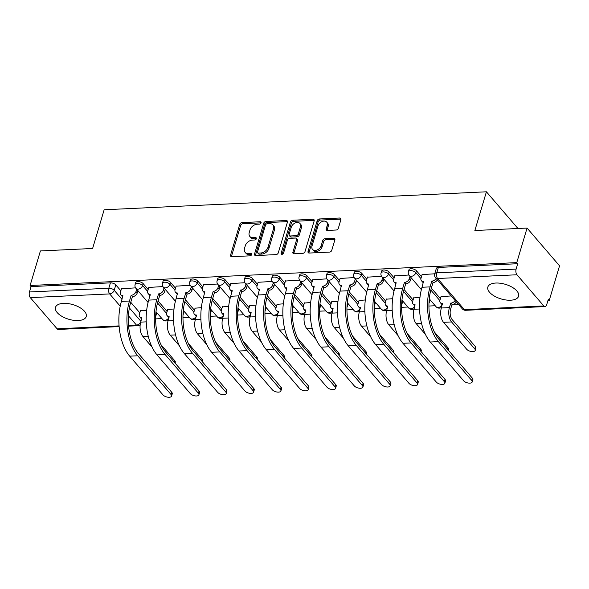 <?xml version="1.0" encoding="UTF-8"?>
<svg xmlns="http://www.w3.org/2000/svg" width="589" height="589" viewBox="0 0 589 589"><rect width="100%" height="100%" fill="white"/><g stroke="black" fill="none" stroke-linecap="round" stroke-linejoin="round"><path stroke-width="0.88" d="M261.06 222.892A1.414 1.001 -40.7 0 0 260.927 222.024A1.414 1.001 -40.7 0 0 260.205 221.751L241.939 222.613A2.017 1.428 -40.7 0 0 239.708 224.394L230.564 255.066A2.017 1.428 -40.7 0 0 230.755 256.303A2.017 1.428 -40.7 0 0 231.779 256.694L250.045 255.832A1.414 1.001 -40.7 0 0 251.606 254.581A1.414 1.001 -40.7 0 0 251.474 253.719A1.414 1.001 -40.7 0 0 250.759 253.447L248.396 253.557A6.464 4.579 -40.7 0 1 245.12 252.32A6.464 4.579 -40.7 0 1 244.516 248.367L245.282 245.812A6.464 4.579 -40.7 0 1 252.409 240.098L254.772 239.988A1.414 1.001 -40.7 0 0 256.333 238.736A1.414 1.001 -40.7 0 0 256.2 237.875A1.414 1.001 -40.7 0 0 255.486 237.603L253.123 237.713A6.464 4.579 -40.7 0 1 249.846 236.469A6.464 4.579 -40.7 0 1 249.243 232.515L250.001 229.96A6.464 4.579 -40.7 0 1 257.135 224.247L259.499 224.137A1.414 1.001 -40.7 0 0 261.06 222.892M63.472 303.364A16.05 7.613 -163.4 0 0 55.484 307.37A16.05 7.613 -163.4 0 0 61.992 316.396A16.05 7.613 -163.4 0 0 78.249 320.541A16.05 7.613 -163.4 0 0 86.237 316.536A16.05 7.613 -163.4 0 0 79.729 307.51A16.05 7.613 -163.4 0 0 63.472 303.364M495.835 283.037A16.05 7.613 -163.4 0 0 487.839 287.042A16.05 7.613 -163.4 0 0 494.348 296.068A16.05 7.613 -163.4 0 0 510.604 300.213A16.05 7.613 -163.4 0 0 518.6 296.215A16.05 7.613 -163.4 0 0 512.091 287.182A16.05 7.613 -163.4 0 0 495.835 283.037M336.113 230.027A2.017 1.428 -40.7 0 0 338.344 228.245L340.906 219.638A2.017 1.428 -40.7 0 0 340.722 218.401A2.017 1.428 -40.7 0 0 339.698 218.018L319.407 218.968A2.017 1.428 -40.7 0 0 317.176 220.757L308.032 251.429A2.017 1.428 -40.7 0 0 308.224 252.666A2.017 1.428 -40.7 0 0 309.247 253.049L329.538 252.099A2.017 1.428 -40.7 0 0 331.762 250.31L334.861 239.914A2.017 1.428 -40.7 0 0 334.677 238.685A2.017 1.428 -40.7 0 0 333.654 238.295L324.966 238.7A2.017 1.428 -40.7 0 0 322.735 240.489L321.204 245.642A5.404 3.829 -40.7 0 1 317.221 249.935A5.404 3.829 -40.7 0 1 312.509 249.383A5.404 3.829 -40.7 0 1 312.001 246.077L318.023 225.881A5.404 3.829 -40.7 0 1 321.999 221.589A5.404 3.829 -40.7 0 1 326.718 222.141A5.404 3.829 -40.7 0 1 327.219 225.447L326.218 228.812A2.017 1.428 -40.7 0 0 326.409 230.049A2.017 1.428 -40.7 0 0 327.432 230.439L336.113 230.027M30.105 285.488L40.405 250.943L92.613 248.484L104.15 209.772L486.411 191.8L474.867 230.52L527.074 228.061L516.774 262.613L30.105 285.488L31.055 286.593L29.45 291.967L108.81 288.242A4.116 1.951 16.6 0 1 114.207 290.281L122.011 299.352M287.425 222.156A2.017 1.428 -40.7 0 0 287.241 220.919A2.017 1.428 -40.7 0 0 286.217 220.529L265.926 221.486A2.017 1.428 -40.7 0 0 263.695 223.268L254.551 253.94A2.017 1.428 -40.7 0 0 254.742 255.177A2.017 1.428 -40.7 0 0 255.766 255.567L276.057 254.61A2.017 1.428 -40.7 0 0 278.288 252.828L287.425 222.156M292.667 220.227L312.958 219.27A2.017 1.428 -40.7 0 1 313.981 219.66A2.017 1.428 -40.7 0 1 314.165 220.897L305.021 251.569A2.017 1.428 -40.7 0 1 302.798 253.351L294.11 253.763A2.017 1.428 -40.7 0 1 293.086 253.373A2.017 1.428 -40.7 0 1 292.902 252.136L296.606 239.701A2.017 1.428 -40.7 0 0 296.422 238.464A2.017 1.428 -40.7 0 0 295.398 238.074L289.633 238.346A2.017 1.428 -40.7 0 0 287.41 240.135L283.552 253.086A1.414 1.001 -40.7 0 1 282.506 254.205A1.414 1.001 -40.7 0 1 281.27 254.058A1.414 1.001 -40.7 0 1 281.144 253.196L290.436 222.009A2.017 1.428 -40.7 0 1 292.667 220.227L293.609 221.331L313.9 220.374L312.958 219.27M527.074 228.061L559.55 265.838L549.25 300.383L547.961 300.442M155.643 318.885L161.931 318.59M182.973 317.604L189.26 317.309M210.295 316.315L216.59 316.021M237.625 315.034L243.92 314.74M264.954 313.746L271.249 313.451M292.284 312.464L298.579 312.17M319.613 311.176L325.908 310.882M346.943 309.895L353.238 309.6M374.273 308.607L380.56 308.312M401.602 307.325L407.89 307.031M428.932 306.037L435.219 305.743M451.851 304.962L458.684 304.638M516.774 262.613L517.724 263.71L516.119 269.092A4.116 2.15 87.3 0 0 516.973 274.768L543.772 305.934A4.116 2.15 87.3 0 0 545.002 306.574A4.116 2.15 87.3 0 0 546.702 304.668L548.307 299.286L549.25 300.383M31.055 286.593L110.415 282.86A4.116 1.951 16.6 0 1 115.812 284.899L120.855 290.767M130.743 302.267L139.792 312.788M119.133 326.593L58.333 329.45A4.116 2.15 -92.7 0 1 57.104 328.809L30.311 297.644A4.116 2.15 -92.7 0 1 29.45 291.967M162.903 286.578L148.796 287.432M174.005 308.975L167.732 309.461M190.232 285.297L176.126 286.151M201.335 307.686L195.062 308.172M217.562 284.008L203.455 284.862M228.665 306.405L222.392 306.891M244.891 282.727L230.785 283.581M255.994 305.117L249.721 305.603M272.221 281.439L258.115 282.293M283.316 303.836L277.051 304.322M299.551 280.158L285.444 281.012M310.646 302.547L304.38 303.033M326.88 278.869L312.766 279.723M337.976 301.266L331.71 301.752M354.21 277.588L340.096 278.442M365.305 299.978L359.032 300.464M381.539 276.3L367.426 277.154M392.635 298.697L386.362 299.183M408.862 275.019L394.755 275.873M419.964 297.408L413.692 297.894M434.726 273.797L422.085 274.584M451.203 295.943L441.021 296.613M416.43 270.763L415.863 272.678A4.116 1.951 16.6 0 0 411.652 270.697A4.116 1.951 16.6 0 0 408.413 271.662L408.98 269.755A4.116 1.951 -163.4 0 1 412.226 268.783A4.116 1.951 -163.4 0 1 416.43 270.763L421.474 276.631M431.362 288.131L440.41 298.66M389.101 272.052L388.534 273.959A4.116 1.951 16.6 0 0 384.322 271.978A4.116 1.951 16.6 0 0 381.083 272.95L381.657 271.036A4.116 1.951 -163.4 0 1 384.897 270.071A4.116 1.951 -163.4 0 1 389.101 272.052L394.144 277.92M404.032 289.42L413.08 299.941M361.771 273.333L361.204 275.247A4.116 1.951 16.6 0 0 356.993 273.267A4.116 1.951 16.6 0 0 353.753 274.231L354.328 272.324A4.116 1.951 -163.4 0 1 357.567 271.352A4.116 1.951 -163.4 0 1 361.771 273.333L366.814 279.201M376.71 290.701L385.758 301.229M334.442 274.621L333.875 276.528A4.116 1.951 16.6 0 0 329.663 274.548A4.116 1.951 16.6 0 0 326.424 275.519L326.998 273.605A4.116 1.951 -163.4 0 1 330.238 272.641A4.116 1.951 -163.4 0 1 334.442 274.621L339.492 280.489M349.38 291.989L358.429 302.51M307.112 275.902L306.545 277.817A4.116 1.951 16.6 0 0 302.341 275.836A4.116 1.951 16.6 0 0 299.094 276.801L299.668 274.894A4.116 1.951 -163.4 0 1 302.908 273.922A4.116 1.951 -163.4 0 1 307.112 275.902L312.163 281.77M322.05 293.27L331.099 303.799M279.782 277.191L279.215 279.098A4.116 1.951 16.6 0 0 275.011 277.117A4.116 1.951 16.6 0 0 271.772 278.089L272.339 276.175A4.116 1.951 -163.4 0 1 275.578 275.21A4.116 1.951 -163.4 0 1 279.782 277.191L284.833 283.059M294.721 294.559L303.769 305.08M252.453 278.472L251.886 280.386A4.116 1.951 16.6 0 0 247.682 278.406A4.116 1.951 16.6 0 0 244.442 279.37L245.009 277.463A4.116 1.951 -163.4 0 1 248.249 276.491A4.116 1.951 -163.4 0 1 252.453 278.472L257.503 284.34M267.391 295.84L276.44 306.368M225.131 279.76L224.556 281.667A4.116 1.951 16.6 0 0 220.352 279.687A4.116 1.951 16.6 0 0 217.113 280.659L217.68 278.744A4.116 1.951 -163.4 0 1 220.919 277.78A4.116 1.951 -163.4 0 1 225.131 279.76L230.174 285.628M240.062 297.128L249.11 307.649M197.801 281.041L197.227 282.948A4.116 1.951 16.6 0 0 193.023 280.975A4.116 1.951 16.6 0 0 189.783 281.94L190.35 280.033A4.116 1.951 -163.4 0 1 193.59 279.061A4.116 1.951 -163.4 0 1 197.801 281.041L202.844 286.909M212.732 298.409L221.781 308.938M170.471 282.33L169.897 284.237A4.116 1.951 16.6 0 0 165.693 282.256A4.116 1.951 16.6 0 0 162.454 283.228L163.02 281.314A4.116 1.951 -163.4 0 1 166.26 280.349A4.116 1.951 -163.4 0 1 170.471 282.33L175.515 288.198M185.402 299.698L194.451 310.219M143.142 283.611L142.567 285.518A4.116 1.951 16.6 0 0 138.363 283.545A4.116 1.951 16.6 0 0 135.124 284.509L135.691 282.602A4.116 1.951 -163.4 0 1 138.93 281.63A4.116 1.951 -163.4 0 1 143.142 283.611L148.185 289.479M158.073 300.979L167.121 311.507M486.411 191.8L517.952 228.495M135.573 287.866L121.467 288.72M146.676 310.256L140.403 310.742M517.724 263.71L438.363 267.443A4.116 1.951 -163.4 0 0 436.309 268.466L434.711 273.848A4.116 1.951 16.6 0 1 436.758 272.825L516.119 269.092M249.846 236.469L250.789 237.573A6.464 4.579 -40.7 0 0 254.065 238.81L253.123 237.713M256.34 238.707L254.065 238.81M245.12 252.32L246.069 253.417A6.464 4.579 -40.7 0 0 249.338 254.662L248.396 253.557M251.613 254.551L249.338 254.662M261.067 222.856L242.882 223.71A2.017 1.428 -40.7 0 0 240.658 225.499L231.514 256.171A2.017 1.428 -40.7 0 0 231.44 256.671M287.498 221.648A2.017 1.428 -40.7 0 0 287.167 221.633L266.876 222.583A2.017 1.428 -40.7 0 0 264.645 224.372L255.501 255.044A2.017 1.428 -40.7 0 0 255.427 255.545M267.104 223.783A1.414 1.001 -40.7 0 0 265.543 225.027L257.518 251.952A1.414 1.001 -40.7 0 0 257.651 252.821A1.414 1.001 -40.7 0 0 258.372 253.093L260.861 252.976A6.464 4.579 -40.7 0 0 267.988 247.262L273.48 228.856A6.464 4.579 -40.7 0 0 272.876 224.902A6.464 4.579 -40.7 0 0 269.6 223.665L267.104 223.783M257.651 252.821L258.6 253.918A1.414 1.001 -40.7 0 0 259.315 254.19L258.372 253.093M272.876 224.902L273.819 226.007A6.464 4.579 -40.7 0 1 274.422 229.96L268.937 248.359A6.464 4.579 -40.7 0 1 261.81 254.073L259.315 254.19M296.422 238.464L297.371 239.568A2.017 1.428 -40.7 0 1 297.555 240.798L293.845 253.241A2.017 1.428 -40.7 0 0 293.771 253.741M293.609 221.331A2.017 1.428 -40.7 0 0 291.386 223.113L282.087 254.293A1.414 1.001 -40.7 0 0 282.079 254.323M300.456 226.794A5.404 3.829 -40.7 0 0 299.956 223.489A5.404 3.829 -40.7 0 0 295.236 222.929A5.404 3.829 -40.7 0 0 291.26 227.221L289.14 234.341A2.017 1.428 -40.7 0 0 289.324 235.571A2.017 1.428 -40.7 0 0 290.348 235.961L296.105 235.688A2.017 1.428 -40.7 0 0 298.336 233.907L300.456 226.794L301.406 227.891A5.404 3.829 -40.7 0 0 300.898 224.586L299.956 223.489M289.324 235.571L290.274 236.675A2.017 1.428 -40.7 0 0 291.297 237.065L290.348 235.961M301.406 227.891L299.286 235.004A2.017 1.428 -40.7 0 1 297.055 236.793L291.297 237.065M326.718 222.141L327.668 223.246A5.404 3.829 -40.7 0 1 328.169 226.551L327.167 229.916A2.017 1.428 -40.7 0 0 327.094 230.417M312.509 249.383L313.451 250.48A5.404 3.829 -40.7 0 0 318.17 251.039A5.404 3.829 -40.7 0 0 322.146 246.739L321.204 245.642M334.935 239.414A2.017 1.428 -40.7 0 0 334.596 239.392L325.916 239.804A2.017 1.428 -40.7 0 0 323.685 241.586L322.146 246.739M340.979 219.137A2.017 1.428 -40.7 0 0 340.641 219.115L320.35 220.072A2.017 1.428 -40.7 0 0 318.126 221.854L308.982 252.526A2.017 1.428 -40.7 0 0 308.908 253.034M174.337 362.22L174.778 360.74A4.734 2.246 16.6 0 1 175.279 362.279L175.051 363.052M140.462 310.55L139.343 314.312A4.116 2.916 -40.7 0 0 139.726 316.83A4.116 2.916 -40.7 0 0 141.809 317.618L140.727 322.117A10.388 5.434 87.3 0 0 142.891 336.444L152.08 347.135M156.858 312.685L156.166 315.012A4.116 2.916 139.3 0 1 155.687 316.065M141.706 318.818A4.116 2.916 139.3 0 1 140.955 318.259L139.726 316.83M174.778 360.74L161.003 344.712M121.525 288.522L120.406 292.284A4.116 2.916 -40.7 0 0 120.789 294.802A4.116 2.916 -40.7 0 0 122.873 295.59L121.4 301.399A39.713 20.762 87.3 0 0 129.683 356.154L163.013 394.917A4.734 2.246 -163.4 0 0 167.85 397.2A4.734 2.246 -163.4 0 0 171.583 396.08A4.734 2.246 -163.4 0 0 171.075 394.542L171.745 392.281A4.734 2.246 16.6 0 1 172.253 393.827L171.583 396.08M137.914 290.664L137.222 292.983A4.116 2.916 139.3 0 1 132.687 296.62L131.192 295.199L129.462 301.016A39.713 20.762 87.3 0 0 137.745 355.778L171.075 394.542M171.745 392.281L138.415 353.518A37.033 19.363 -92.7 0 1 130.692 302.452L132.422 296.635M122.77 296.797A4.116 2.916 139.3 0 1 122.019 296.238L120.789 294.802M131.192 295.199L131.457 295.192A4.116 2.916 -40.7 0 0 135.993 291.555L137.222 292.983M136.685 289.228L135.993 291.555M201.659 360.939L202.108 359.452A4.734 2.246 16.6 0 1 202.609 360.998L202.38 361.771M167.791 309.262L166.672 313.024A4.116 2.916 -40.7 0 0 167.055 315.542A4.116 2.916 -40.7 0 0 169.139 316.33L168.056 320.836A10.388 5.434 87.3 0 0 170.221 335.163L179.409 345.846M184.18 311.404L183.488 313.723A4.116 2.916 139.3 0 1 183.017 314.784M169.036 317.537A4.116 2.916 139.3 0 1 168.285 316.978L167.055 315.542M202.108 359.452L188.325 343.431M228.988 359.651L229.43 358.171A4.734 2.246 16.6 0 1 229.938 359.71L229.71 360.483M195.121 307.981L193.995 311.743A4.116 2.916 -40.7 0 0 194.385 314.261A4.116 2.916 -40.7 0 0 196.468 315.049L195.386 319.547A10.388 5.434 87.3 0 0 197.551 333.875L206.739 344.565M211.51 310.116L210.818 312.442A4.116 2.916 139.3 0 1 210.339 313.495M195.57 318.929A4.116 4.116 0 0 1 190.07 318.251A4.116 2.916 -40.7 0 0 192.154 319.039A4.116 2.916 139.3 0 0 196.343 316.241A4.116 2.916 139.3 0 1 195.614 315.689L194.385 314.261M229.43 358.171L215.655 342.143M148.855 287.241L147.729 291.003A4.116 2.916 -40.7 0 0 148.119 293.521A4.116 2.916 -40.7 0 0 150.202 294.309L148.73 300.11A39.713 20.762 87.3 0 0 157.013 354.873L190.343 393.636A4.734 2.246 -163.4 0 0 195.18 395.911A4.734 2.246 -163.4 0 0 198.905 394.799A4.734 2.246 -163.4 0 0 198.405 393.253L199.075 391A4.734 2.246 16.6 0 1 199.583 392.539L198.905 394.799M165.244 289.376L164.552 291.702A4.116 2.916 139.3 0 1 160.017 295.339L158.522 293.918L156.792 299.735A39.713 20.762 87.3 0 0 165.075 354.49L198.405 393.253M199.075 391L165.745 352.237A37.033 19.363 -92.7 0 1 158.021 301.163L159.752 295.347M150.099 295.509A4.116 2.916 139.3 0 1 149.348 294.949L148.119 293.521M158.522 293.918L158.787 293.904A4.116 2.916 -40.7 0 0 163.322 290.267L164.552 291.702M164.014 287.947L163.322 290.267M176.185 285.952L175.058 289.714A4.116 2.916 -40.7 0 0 175.441 292.232A4.116 2.916 -40.7 0 0 177.532 293.02L176.059 298.829A39.713 20.762 87.3 0 0 184.342 353.584L217.672 392.348A4.734 2.246 -163.4 0 0 222.509 394.63A4.734 2.246 -163.4 0 0 226.235 393.511A4.734 2.246 -163.4 0 0 225.734 391.972L226.404 389.712A4.734 2.246 16.6 0 1 226.912 391.258L226.235 393.511M192.574 288.095L191.881 290.414A4.116 2.916 139.3 0 1 187.346 294.051L185.852 292.63L184.114 298.446A39.713 20.762 87.3 0 0 192.404 353.209L225.734 391.972M226.404 389.712L193.074 350.948A37.033 19.363 -92.7 0 1 185.351 299.882L187.081 294.066M177.429 294.228A4.116 2.916 139.3 0 1 176.678 293.668L175.441 292.232M185.852 292.63L186.117 292.623A4.116 2.916 -40.7 0 0 190.652 288.985L191.881 290.414M191.344 286.659L190.652 288.985M256.318 358.37L256.76 356.882A4.734 2.246 16.6 0 1 257.268 358.429L257.04 359.202M222.451 306.692L221.324 310.455A4.116 2.916 -40.7 0 0 221.707 312.973A4.116 2.916 -40.7 0 0 223.798 313.76L222.716 318.266A10.388 5.434 87.3 0 0 224.88 332.594L234.069 343.277M238.839 308.835L238.147 311.154A4.116 2.916 139.3 0 1 237.669 312.214M223.695 314.968A4.116 2.916 139.3 0 1 222.944 314.408L221.707 312.973M256.76 356.882L242.985 340.862M283.648 357.081L284.089 355.601A4.734 2.246 16.6 0 1 284.597 357.14L284.369 357.913M249.78 305.411L248.654 309.173A4.116 2.916 -40.7 0 0 249.037 311.691A4.116 2.916 -40.7 0 0 251.128 312.479L250.045 316.978A10.388 5.434 87.3 0 0 252.21 331.305L261.398 341.995M266.169 307.546L265.477 309.873A4.116 2.916 139.3 0 1 264.998 310.926M251.024 313.679A4.116 2.916 139.3 0 1 250.273 313.12L249.037 311.691M284.089 355.601L270.314 339.573M310.977 355.8L311.419 354.313A4.734 2.246 16.6 0 1 311.927 355.859L311.691 356.632M277.11 304.123L275.983 307.885A4.116 2.916 -40.7 0 0 276.366 310.403A4.116 2.916 -40.7 0 0 278.457 311.191L277.367 315.697A10.388 5.434 87.3 0 0 279.539 330.024L288.728 340.707M293.499 306.265L292.807 308.584A4.116 2.916 139.3 0 1 292.328 309.645M277.559 315.071A4.116 4.116 0 0 1 272.059 314.393A4.116 2.916 -40.7 0 0 274.143 315.189A4.116 2.916 139.3 0 0 278.332 312.384A4.116 2.916 139.3 0 1 277.603 311.839L276.366 310.403M311.419 354.313L297.644 338.292M203.514 284.671L202.388 288.433A4.116 2.916 -40.7 0 0 202.771 290.951A4.116 2.916 -40.7 0 0 204.862 291.739L203.389 297.541A39.713 20.762 87.3 0 0 211.672 352.303L245.002 391.067A4.734 2.246 -163.4 0 0 249.839 393.342A4.734 2.246 -163.4 0 0 253.564 392.23A4.734 2.246 -163.4 0 0 253.064 390.684L253.734 388.431A4.734 2.246 16.6 0 1 254.242 389.97L253.564 392.23M219.903 286.806L219.211 289.133A4.116 2.916 139.3 0 1 214.676 292.77L213.181 291.349L211.444 297.165A39.713 20.762 87.3 0 0 219.734 351.92L253.064 390.684M253.734 388.431L220.404 349.667A37.033 19.363 -92.7 0 1 212.681 298.594L214.411 292.777M204.758 292.939A4.116 2.916 139.3 0 1 204.008 292.38L202.771 290.951M213.181 291.349L213.446 291.334A4.116 2.916 -40.7 0 0 217.982 287.697L219.211 289.133M218.674 285.378L217.982 287.697M230.844 283.383L229.717 287.145A4.116 2.916 -40.7 0 0 230.1 289.663A4.116 2.916 -40.7 0 0 232.191 290.451L230.719 296.26A39.713 20.762 87.3 0 0 239.001 351.015L272.332 389.778A4.734 2.246 -163.4 0 0 277.169 392.06A4.734 2.246 -163.4 0 0 280.894 390.941A4.734 2.246 -163.4 0 0 280.393 389.403L281.063 387.142A4.734 2.246 16.6 0 1 281.571 388.688L280.894 390.941M247.233 285.525L246.541 287.844A4.116 2.916 139.3 0 1 242.005 291.481L240.511 290.06L238.773 295.877A39.713 20.762 87.3 0 0 247.063 350.639L280.393 389.403M281.063 387.142L247.733 348.379A37.033 19.363 -92.7 0 1 240.01 297.312L241.74 291.496M232.088 291.658A4.116 2.916 139.3 0 1 231.337 291.099L230.1 289.663M240.511 290.06L240.768 290.053A4.116 2.916 -40.7 0 0 245.311 286.416L246.541 287.844M246.003 284.089L245.311 286.416M258.173 282.102L257.047 285.864A4.116 2.916 -40.7 0 0 257.43 288.382A4.116 2.916 -40.7 0 0 259.513 289.17L258.048 294.971A39.713 20.762 87.3 0 0 266.331 349.733L299.661 388.497A4.734 2.246 -163.4 0 0 304.498 390.772A4.734 2.246 -163.4 0 0 308.224 389.66A4.734 2.246 -163.4 0 0 307.716 388.122L308.393 385.861A4.734 2.246 16.6 0 1 308.901 387.4L308.224 389.66M274.562 284.237L273.87 286.563A4.116 2.916 139.3 0 1 269.335 290.2L267.84 288.779L266.103 294.596A39.713 20.762 87.3 0 0 274.393 349.351L307.716 388.122M308.393 385.861L275.063 347.098A37.033 19.363 -92.7 0 1 267.332 296.024L269.07 290.208M259.418 290.37A4.116 2.916 139.3 0 1 258.659 289.81L257.43 288.382M267.84 288.779L268.098 288.765A4.116 2.916 -40.7 0 0 272.641 285.128L273.87 286.563M273.333 282.808L272.641 285.128M338.307 354.512L338.749 353.032A4.734 2.246 16.6 0 1 339.257 354.571L339.021 355.344M304.432 302.842L303.313 306.604A4.116 2.916 -40.7 0 0 303.696 309.122A4.116 2.916 -40.7 0 0 305.779 309.91L304.697 314.408A10.388 5.434 87.3 0 0 306.869 328.743L316.057 339.426M320.828 304.977L320.136 307.303A4.116 2.916 139.3 0 1 319.658 308.356M305.684 311.11A4.116 2.916 139.3 0 1 304.925 310.55L303.696 309.122M338.749 353.032L324.973 337.004M285.496 280.813L284.377 284.575A4.116 2.916 -40.7 0 0 284.759 287.093A4.116 2.916 -40.7 0 0 286.843 287.881L285.378 293.69A39.713 20.762 87.3 0 0 293.661 348.445L326.991 387.209A4.734 2.246 -163.4 0 0 331.828 389.491A4.734 2.246 -163.4 0 0 335.553 388.372A4.734 2.246 -163.4 0 0 335.045 386.833L335.723 384.573A4.734 2.246 16.6 0 1 336.223 386.119L335.553 388.372M301.892 282.956L301.2 285.275A4.116 2.916 139.3 0 1 296.665 288.912L295.17 287.491L293.432 293.307A39.713 20.762 87.3 0 0 301.723 348.07L335.045 386.833M335.723 384.573L302.393 345.809A37.033 19.363 -92.7 0 1 294.662 294.743L296.4 288.927M286.747 289.089A4.116 2.916 139.3 0 1 285.989 288.529L284.759 287.093M295.17 287.491L295.428 287.484A4.116 2.916 -40.7 0 0 299.97 283.846L301.2 285.275M300.662 281.52L299.97 283.846M365.636 353.231L366.078 351.743A4.734 2.246 16.6 0 1 366.586 353.29L366.351 354.063M331.762 301.553L330.643 305.316A4.116 2.916 -40.7 0 0 331.025 307.833A4.116 2.916 -40.7 0 0 333.109 308.629L332.027 313.127A10.388 5.434 87.3 0 0 334.199 327.455L343.38 338.138M348.158 303.696L347.466 306.015A4.116 2.916 139.3 0 1 346.987 307.075M332.218 312.501A4.116 4.116 0 0 1 326.718 311.824A4.116 2.916 -40.7 0 0 328.802 312.619A4.116 2.916 139.3 0 0 332.991 309.814A4.116 2.916 139.3 0 1 332.255 309.269L331.025 307.833M366.078 351.743L352.303 335.723M312.825 279.532L311.706 283.294A4.116 2.916 -40.7 0 0 312.089 285.812A4.116 2.916 -40.7 0 0 314.173 286.6L312.707 292.402A39.713 20.762 87.3 0 0 320.99 347.164L354.32 385.928A4.734 2.246 -163.4 0 0 359.157 388.203A4.734 2.246 -163.4 0 0 362.883 387.091A4.734 2.246 -163.4 0 0 362.375 385.552L363.052 383.292A4.734 2.246 16.6 0 1 363.553 384.831L362.883 387.091M329.222 281.667L328.529 283.994A4.116 2.916 139.3 0 1 323.987 287.631L322.5 286.21L320.762 292.026A39.713 20.762 87.3 0 0 329.045 346.781L362.375 385.552M363.052 383.292L329.722 344.528A37.033 19.363 -92.7 0 1 321.992 293.455L323.729 287.638M314.077 287.8A4.116 2.916 139.3 0 1 313.319 287.241L312.089 285.812M322.5 286.21L322.757 286.195A4.116 2.916 -40.7 0 0 327.3 282.558L328.529 283.994M327.992 280.239L327.3 282.558M392.966 351.942L393.408 350.462A4.734 2.246 16.6 0 1 393.916 352.001L393.68 352.774M359.091 300.272L357.972 304.034A4.116 2.916 -40.7 0 0 358.355 306.552A4.116 2.916 -40.7 0 0 360.439 307.34L359.356 311.839A10.388 5.434 87.3 0 0 361.528 326.173L370.709 336.856M375.487 302.407L374.795 304.734A4.116 2.916 139.3 0 1 374.317 305.787M360.343 308.54A4.116 2.916 139.3 0 1 359.584 307.981L358.355 306.552M393.408 350.462L379.633 334.434M340.155 278.244L339.036 282.006A4.116 2.916 -40.7 0 0 339.419 284.524A4.116 2.916 -40.7 0 0 341.502 285.312L340.03 291.121A39.713 20.762 87.3 0 0 348.32 345.876L381.65 384.639A4.734 2.246 -163.4 0 0 386.487 386.921A4.734 2.246 -163.4 0 0 390.212 385.802A4.734 2.246 -163.4 0 0 389.704 384.264L390.382 382.003A4.734 2.246 16.6 0 1 390.882 383.549L390.212 385.802M356.551 280.386L355.859 282.705A4.116 2.916 139.3 0 1 351.316 286.342L349.822 284.921L348.092 290.738A39.713 20.762 87.3 0 0 356.374 345.5L389.704 384.264M390.382 382.003L357.052 343.24A37.033 19.363 -92.7 0 1 349.321 292.173L351.059 286.357M341.406 286.519A4.116 2.916 139.3 0 1 340.648 285.959L339.419 284.524M349.822 284.921L350.087 284.914A4.116 2.916 -40.7 0 0 354.63 281.277L355.859 282.705M355.322 278.95L354.63 281.277M420.296 350.661L420.737 349.174A4.734 2.246 16.6 0 1 421.245 350.72L421.01 351.493M386.421 298.984L385.302 302.746A4.116 2.916 -40.7 0 0 385.685 305.264A4.116 2.916 -40.7 0 0 387.768 306.059L386.686 310.558A10.388 5.434 87.3 0 0 388.858 324.885L398.039 335.568M402.817 301.126L402.125 303.445A4.116 2.916 139.3 0 1 401.646 304.506M387.672 307.259A4.116 2.916 139.3 0 1 386.914 306.7L385.685 305.264M420.737 349.174L406.962 333.153M367.484 276.963L366.365 280.725A4.116 2.916 -40.7 0 0 366.748 283.243A4.116 2.916 -40.7 0 0 368.832 284.031L367.359 289.832A39.713 20.762 87.3 0 0 375.649 344.594L408.98 383.358A4.734 2.246 -163.4 0 0 413.817 385.633A4.734 2.246 -163.4 0 0 417.542 384.521A4.734 2.246 -163.4 0 0 417.034 382.983L417.711 380.722A4.734 2.246 16.6 0 1 418.212 382.261L417.542 384.521M383.881 279.098L383.189 281.424A4.116 2.916 139.3 0 1 378.646 285.061L377.151 283.64L375.421 289.457A39.713 20.762 87.3 0 0 383.704 344.212L417.034 382.983M417.711 380.722L384.381 341.959A37.033 19.363 -92.7 0 1 376.651 290.885L378.388 285.069M368.736 285.231A4.116 2.916 139.3 0 1 367.978 284.671L366.748 283.243M377.151 283.64L377.416 283.626A4.116 2.916 -40.7 0 0 381.959 279.989L383.189 281.424M382.651 277.669L381.959 279.989M447.625 349.373L448.067 347.893A4.734 2.246 16.6 0 1 448.575 349.432L448.339 350.212M413.75 297.703L412.631 301.465A4.116 2.916 -40.7 0 0 413.014 303.983A4.116 2.916 -40.7 0 0 415.098 304.771L414.015 309.269A10.388 5.434 87.3 0 0 416.187 323.604L425.368 334.287M430.147 299.838L429.455 302.164A4.116 2.916 139.3 0 1 428.976 303.217M415.002 305.971A4.116 2.916 139.3 0 1 414.244 305.411L413.014 303.983M448.067 347.893L434.292 331.865M394.814 275.674L393.695 279.436A4.116 2.916 -40.7 0 0 394.078 281.954A4.116 2.916 -40.7 0 0 396.161 282.742L394.689 288.551A39.713 20.762 87.3 0 0 402.979 343.306L436.309 382.07A4.734 2.246 -163.4 0 0 441.146 384.352A4.734 2.246 -163.4 0 0 444.872 383.233A4.734 2.246 -163.4 0 0 444.364 381.694L445.034 379.441A4.734 2.246 16.6 0 1 445.542 380.98L444.872 383.233M411.21 277.817L410.518 280.136A4.116 2.916 139.3 0 1 405.976 283.773L404.481 282.352L402.751 288.168A39.713 20.762 87.3 0 0 411.034 342.931L444.364 381.694M445.034 379.441L411.711 340.67A37.033 19.363 -92.7 0 1 403.98 289.604L405.718 283.788M396.066 283.95A4.116 2.916 139.3 0 1 395.307 283.39L394.078 281.954M404.481 282.352L404.746 282.345A4.116 2.916 -40.7 0 0 409.289 278.707L410.518 280.136M409.981 276.381L409.289 278.707M441.08 296.414L439.961 300.176A4.116 2.916 -40.7 0 0 440.344 302.694A4.116 2.916 -40.7 0 0 442.427 303.49L441.345 307.988A10.388 5.434 87.3 0 0 443.51 322.316L466.665 349.24A4.734 2.246 -163.4 0 0 471.502 351.515A4.734 2.246 -163.4 0 0 475.227 350.403A4.734 2.246 -163.4 0 0 474.719 348.865L475.397 346.604A4.734 2.246 16.6 0 1 475.897 348.151L475.227 350.403M456.328 301.899A4.116 2.916 139.3 0 1 452.242 304.513L450.747 303.092L449.407 307.605A10.388 5.434 87.3 0 0 451.572 321.94L474.719 348.865M450.747 303.092L451.012 303.085A4.116 2.916 -40.7 0 0 455.098 300.464M475.397 346.604L452.242 319.68A7.716 4.035 -92.7 0 1 450.637 309.041L451.984 304.528M442.332 304.69A4.116 2.916 139.3 0 1 441.573 304.13L440.344 302.694M422.144 274.393L421.025 278.155A4.116 2.916 -40.7 0 0 421.407 280.673A4.116 2.916 -40.7 0 0 423.491 281.461L422.019 287.263A39.713 20.762 87.3 0 0 430.309 342.025L463.631 380.788A4.734 2.246 -163.4 0 0 468.476 383.064A4.734 2.246 -163.4 0 0 472.201 381.952A4.734 2.246 -163.4 0 0 471.693 380.413L472.363 378.153A4.734 2.246 16.6 0 1 472.871 379.691L472.201 381.952M437.391 279.871A4.116 2.916 139.3 0 1 433.305 282.492L431.811 281.071L430.08 286.887A39.713 20.762 87.3 0 0 438.363 341.642L471.693 380.413M472.363 378.153L439.041 339.389A37.033 19.363 -92.7 0 1 431.31 288.315L433.04 282.499M423.395 282.661A4.116 2.916 139.3 0 1 422.637 282.102L421.407 280.673M431.811 281.071L432.076 281.056A4.116 2.916 -40.7 0 0 436.162 278.442M261.082 222.775L260.205 221.751M251.636 254.47L250.759 253.447M256.362 238.619L255.486 237.603M516.973 274.768L437.62 278.501L464.412 309.667L543.772 305.934M115.812 284.899L114.207 290.281A4.116 2.916 -40.7 0 1 109.664 293.918L30.311 297.644M129.381 307.922L140.948 321.38M128.535 325.452L136.464 325.084L128.431 315.741M120.208 306.177L109.664 293.918A4.116 2.15 -92.7 0 1 108.81 288.242L110.415 282.86M57.104 328.809L119.074 325.901M408.413 271.662A4.116 4.116 0 0 0 409.237 275.519A4.116 2.916 139.3 0 0 411.321 276.307A4.116 2.916 139.3 0 0 415.863 272.678L420.921 278.56M430.824 290.075L439.858 300.589M381.083 272.95A4.116 4.116 0 0 0 381.908 276.808A4.116 2.916 139.3 0 0 383.991 277.596A4.116 2.916 139.3 0 0 388.534 273.959L393.599 279.849M403.494 291.356L412.536 301.877M353.753 274.231A4.116 4.116 0 0 0 354.578 278.089A4.116 2.916 139.3 0 0 356.662 278.877A4.116 2.916 139.3 0 0 361.204 275.247L366.27 281.13M376.165 292.645L385.206 303.158M326.424 275.519A4.116 4.116 0 0 0 327.248 279.377A4.116 2.916 139.3 0 0 329.332 280.165A4.116 2.916 139.3 0 0 333.875 276.528L338.94 282.418M348.835 293.926L357.876 304.439M299.094 276.801A4.116 4.116 0 0 0 299.919 280.659A4.116 2.916 139.3 0 0 302.01 281.446A4.116 2.916 139.3 0 0 306.545 277.817L311.61 283.699M321.506 295.214L330.547 305.728M271.772 278.089A4.116 4.116 0 0 0 272.589 281.947A4.116 2.916 139.3 0 0 274.68 282.735A4.116 2.916 139.3 0 0 279.215 279.098L284.281 284.988M294.176 296.495L303.217 307.009M244.442 279.37A4.116 4.116 0 0 0 245.26 283.228A4.116 2.916 139.3 0 0 247.351 284.016A4.116 2.916 139.3 0 0 251.886 280.386L256.951 286.269M266.846 297.784L275.888 308.297M217.113 280.659A4.116 4.116 0 0 0 217.937 284.516A4.116 2.916 139.3 0 0 220.021 285.304A4.116 2.916 139.3 0 0 224.556 281.667L229.622 287.557M239.517 299.065L248.558 309.578M189.783 281.94A4.116 4.116 0 0 0 190.608 285.798A4.116 2.916 139.3 0 0 192.691 286.585A4.116 2.916 139.3 0 0 197.227 282.948L202.292 288.838M212.187 300.353L221.228 310.867M162.454 283.228A4.116 4.116 0 0 0 163.278 287.086A4.116 2.916 139.3 0 0 165.362 287.874A4.116 2.916 139.3 0 0 169.897 284.237L174.962 290.127M184.858 301.634L193.899 312.148M135.124 284.509A4.116 4.116 0 0 0 135.949 288.367A4.116 2.916 139.3 0 0 138.032 289.155A4.116 2.916 139.3 0 0 142.567 285.518L147.633 291.408M157.528 302.923L166.569 313.436M169.014 317.523A4.116 2.916 139.3 0 1 164.824 320.32A4.116 2.916 -40.7 0 1 162.741 319.532A4.116 4.116 0 0 0 168.24 320.21M223.673 314.953A4.116 2.916 139.3 0 1 219.483 317.758A4.116 2.916 -40.7 0 1 217.4 316.963A4.116 4.116 0 0 0 222.9 317.64M251.002 313.672A4.116 2.916 139.3 0 1 246.813 316.47A4.116 2.916 -40.7 0 1 244.729 315.682A4.116 4.116 0 0 0 250.229 316.359M305.662 311.102A4.116 2.916 139.3 0 1 301.472 313.9A4.116 2.916 -40.7 0 1 299.389 313.112A4.116 4.116 0 0 0 304.888 313.79M360.321 308.533A4.116 2.916 139.3 0 1 356.131 311.331A4.116 2.916 -40.7 0 1 354.048 310.543A4.116 4.116 0 0 0 359.548 311.22M387.65 307.244A4.116 2.916 139.3 0 1 383.461 310.05A4.116 2.916 -40.7 0 1 381.377 309.254A4.116 4.116 0 0 0 386.87 309.932M414.98 305.963A4.116 2.916 139.3 0 1 410.791 308.761A4.116 2.916 -40.7 0 1 408.707 307.973A4.116 4.116 0 0 0 414.2 308.651M442.31 304.675A4.116 2.916 139.3 0 1 438.12 307.48A4.116 2.916 -40.7 0 1 436.029 306.685A4.116 4.116 0 0 0 441.529 307.362M438.363 267.443L436.758 272.825A4.116 2.15 -92.7 0 0 437.62 278.501A4.116 2.916 139.3 0 1 435.529 277.706L462.328 308.872A4.116 4.116 0 0 0 465.641 310.3L545.002 306.574M465.641 310.3A4.116 2.15 87.3 0 1 464.412 309.667A4.116 2.916 139.3 0 1 462.328 308.872M140.712 322.168A4.116 2.916 -40.7 0 1 136.464 325.084A4.116 2.15 87.3 0 0 137.693 325.717A4.116 4.116 0 0 0 140.197 324.716M231.514 256.171L230.564 255.066M240.658 225.499L239.708 224.394M242.882 223.71L241.939 222.613M255.501 255.044L254.551 253.94M264.645 224.372L263.695 223.268M266.876 222.583L265.926 221.486M287.167 221.633L286.217 220.529M261.81 254.073L260.861 252.976M268.937 248.359L267.988 247.262M274.422 229.96L273.48 228.856M293.845 253.241L292.902 252.136M297.555 240.798L296.606 239.701M282.087 254.293L281.144 253.196M291.386 223.113L290.436 222.009M297.055 236.793L296.105 235.688M299.286 235.004L298.336 233.907M327.167 229.916L326.218 228.812M328.169 226.551L327.219 225.447M323.685 241.586L322.735 240.489M325.916 239.804L324.966 238.7M334.596 239.392L333.654 238.295M308.982 252.526L308.032 251.429M318.126 221.854L317.176 220.757M320.35 220.072L319.407 218.968M340.641 219.115L339.698 218.018M140.727 322.117L146.241 321.859M156.166 315.012L155.754 314.541M142.891 336.444L148.237 336.194M129.462 301.016L121.4 301.399M131.457 295.192L132.687 296.62M137.745 355.778L129.683 356.154M168.056 320.836L173.571 320.578M183.488 313.723L183.083 313.252M170.221 335.163L175.566 334.913M195.386 319.547L200.901 319.29M210.818 312.442L210.413 311.971M197.551 333.875L202.896 333.624M156.792 299.735L148.73 300.11M158.787 293.904L160.017 295.339M165.075 354.49L157.013 354.873M184.114 298.446L176.059 298.829M186.117 292.623L187.346 294.051M192.404 353.209L184.342 353.584M222.716 318.266L228.23 318.008M238.147 311.154L237.742 310.683M224.88 332.594L230.225 332.343M250.045 316.978L255.56 316.72M265.477 309.873L265.072 309.402M252.21 331.305L257.548 331.055M277.367 315.697L282.889 315.439M292.807 308.584L292.402 308.113M279.539 330.024L284.877 329.774M211.444 297.165L203.389 297.541M213.446 291.334L214.676 292.77M219.734 351.92L211.672 352.303M238.773 295.877L230.719 296.26M240.768 290.053L242.005 291.481M247.063 350.639L239.001 351.015M266.103 294.596L258.048 294.971M268.098 288.765L269.335 290.2M274.393 349.351L266.331 349.733M304.697 314.408L310.212 314.151M320.136 307.303L319.731 306.832M306.869 328.743L312.207 328.485M293.432 293.307L285.378 293.69M295.428 287.484L296.665 288.912M301.723 348.07L293.661 348.445M332.027 313.127L337.541 312.869M347.466 306.015L347.061 305.544M334.199 327.455L339.536 327.204M320.762 292.026L312.707 292.402M322.757 286.195L323.987 287.631M329.045 346.781L320.99 347.164M359.356 311.839L364.871 311.581M374.795 304.734L374.39 304.263M361.528 326.173L366.866 325.916M348.092 290.738L340.03 291.121M350.087 284.914L351.316 286.342M356.374 345.5L348.32 345.876M386.686 310.558L392.2 310.3M402.125 303.445L401.72 302.974M388.858 324.885L394.196 324.635M375.421 289.457L367.359 289.832M377.416 283.626L378.646 285.061M383.704 344.212L375.649 344.594M414.015 309.269L419.53 309.011M429.455 302.164L429.05 301.693M416.187 323.604L421.525 323.346M402.751 288.168L394.689 288.551M404.746 282.345L405.976 283.773M411.034 342.931L402.979 343.306M441.345 307.988L449.407 307.605M452.242 304.513L451.012 303.085M443.51 322.316L451.572 321.94M430.08 286.887L422.019 287.263M432.076 281.056L433.305 282.492M438.363 341.642L430.309 342.025M162.741 319.532L155.989 311.677M148.082 302.481L135.949 288.367M190.07 318.251L183.319 310.396M175.412 301.2L163.278 287.086M217.4 316.963L210.641 309.107M202.741 299.911L190.608 285.798M244.729 315.682L237.971 307.826M230.071 298.63L217.937 284.516M272.059 314.393L265.3 306.538M257.4 297.342L245.26 283.228M299.389 313.112L292.63 305.257M284.73 296.061L272.589 281.947M326.718 311.824L319.96 303.968M312.06 294.772L299.919 280.659M354.048 310.543L347.289 302.687M339.382 293.491L327.248 279.377M381.377 309.254L374.619 301.399M366.711 292.203L354.578 278.089M408.707 307.973L401.948 300.118M394.041 290.922L381.908 276.808M436.029 306.685L429.278 298.829M421.371 289.633L409.237 275.519M434.711 273.848A4.116 4.116 0 0 0 435.529 277.706M128.593 326.144L137.693 325.717"/></g></svg>
